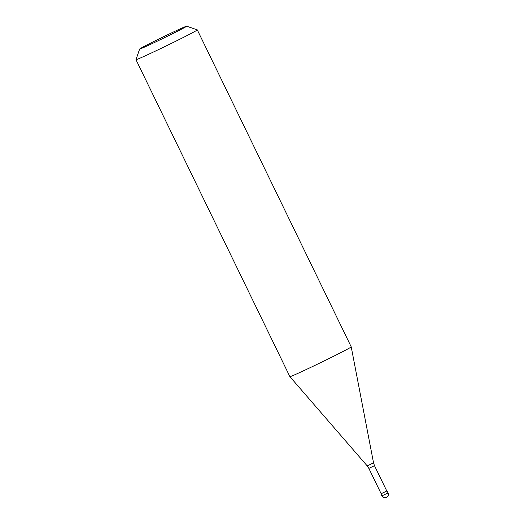 <?xml version="1.0" encoding="UTF-8"?>
<svg xmlns="http://www.w3.org/2000/svg" width="524" height="524" viewBox="0 0 524 524"><rect width="100%" height="100%" fill="white"/><g stroke="black" fill="none" stroke-linecap="round" stroke-linejoin="round"><path stroke-width="0.79" d="M388.029 492.92L381.898 495.901A3.406 3.406 0 0 0 386.168 497.604A3.406 3.406 0 0 0 388.029 492.92L387.039 490.877L381.158 493.732L368.857 468.391L374.477 465.659L373.54 462.849L367.226 465.915L289.89 376.651A34.093 0.832 -25.9 0 0 291.023 376.33A34.093 0.832 154.1 0 0 324.815 360.604A34.093 0.832 154.1 0 0 351.218 346.868A34.093 0.832 154.1 0 1 351.218 346.868L197.299 29.888A34.093 0.832 154.1 0 1 171.001 43.577A34.093 0.832 154.1 0 1 137.111 59.356A34.093 0.832 -25.9 0 1 135.971 59.67A34.093 0.832 -25.9 0 1 135.971 59.651L139.653 49.027A26.134 0.635 -25.9 0 0 140.524 48.804A26.134 0.635 154.1 0 0 166.789 36.569A26.134 0.635 154.1 0 0 186.655 26.2L197.286 29.875A34.093 0.832 154.1 0 1 197.299 29.888M381.144 493.7L387.039 490.877M135.971 59.67L289.883 376.645A34.093 0.832 -25.9 0 0 289.89 376.651M186.655 26.2A26.134 0.635 154.1 0 0 185.797 26.449A26.134 0.635 -25.9 0 0 160.102 38.409A26.134 0.635 -25.9 0 0 139.653 49.027M381.898 495.901L380.902 493.857M368.857 468.391L367.226 465.915M386.784 491.001L374.477 465.659M373.54 462.849L351.218 346.868"/></g></svg>
